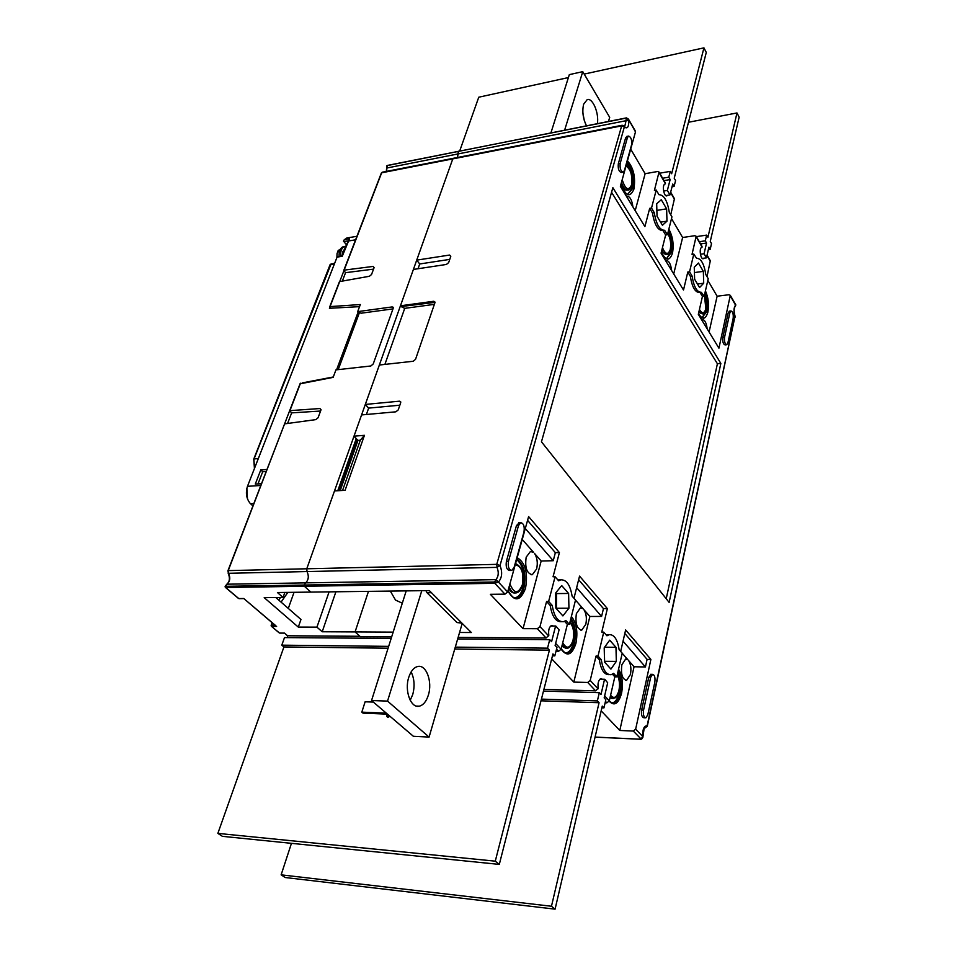 <?xml version="1.0" encoding="UTF-8"?>
<svg xmlns="http://www.w3.org/2000/svg" width="957" height="957" viewBox="0 0 957 957"><rect width="100%" height="100%" fill="white"/><g stroke="black" fill="none" stroke-linecap="round" stroke-linejoin="round"><path stroke-width="1.44" d="M338.06 251.966L338.156 250.567L337.091 253.569M340.644 256.309C340.369 250.878 341.757 247.588 344.795 246.416L345.68 246.32M344.221 249.621L342.797 251.691L342.199 255.256M345.967 246.762L344.317 249.346L343.539 253.007M599.967 679.159L604.788 679.279L607.683 682.796L604.178 697.892L605.853 699.687L603.951 707.881L602.276 706.099L555.084 909.15L285.21 877.521L281.131 874.842L291.454 843.332M599.872 679.243L604.537 679.362L600.996 694.495L599.309 692.677L597.371 700.907L599.07 702.713L551.471 906.255L555.084 909.15M603.951 707.881L601.869 707.809M551.471 906.255L281.131 874.842M599.07 702.713L541.004 700.811M597.371 700.907L541.435 699.112M599.309 692.677L543.48 691.074M386.293 713.144L361.818 712.152L365.119 701.792L373.35 702.079M388.793 715.286L386.676 716.362L387.382 714.078M387.37 714.137L363.014 713.144L361.818 712.152M389.978 716.291L387.86 717.355L386.676 716.362M550.718 625.998L555.754 626.01L559.091 629.85L555.12 645.437L556.974 647.422L554.821 655.88L552.955 653.906L499.303 864.398L222.371 836.334L217.861 833.38L283.93 646.944L281.801 645.162L284.492 637.589L391.174 638.427M287.244 637.613L287.638 635.771L359.904 636.273L355.071 631.931L322.21 631.764L316.934 627.146L298.297 627.086L300.976 619.466L275.795 597.527M550.658 626.045L555.598 626.057L551.591 641.668L549.713 639.659L547.536 648.164L549.414 650.162L495.271 861.168L499.303 864.398M554.821 655.88L552.464 655.844M495.271 861.168L217.861 833.38M549.414 650.162L454.742 649.013M388.075 648.212L283.93 646.944M547.536 648.164L455.305 647.123M388.662 646.37L281.801 645.162M549.713 639.659L457.685 638.941M702.33 258.426L706.445 257.864L708.934 247.169L710.178 249.334L711.506 243.616L710.261 241.439L739.139 117.185L736.986 112.95L688.49 122.257M700.416 254.263L704.065 253.749L706.445 257.864M736.986 112.95L707.905 237.312L706.649 235.111L705.309 240.841L706.565 243.042L704.065 253.749M706.565 243.042L700.572 243.903M705.309 240.841L699.316 241.714M706.649 235.111L696.373 236.63M710.178 249.334L708.359 249.598M459.719 150.931L478.763 97.207L568.398 77.565M665.773 195.599L669.96 194.917L672.735 184.055L674.087 186.424L675.57 180.61L674.218 178.241L706.278 52.444L703.945 47.85L584.201 74.096M663.608 191.065L667.364 190.431L669.96 194.917M703.945 47.85L671.647 173.743L670.283 171.363L668.787 177.177L670.151 179.557L667.364 190.431M670.151 179.557L663.991 180.61M668.787 177.177L662.615 178.229M670.283 171.363L659.708 173.193M674.087 186.424L672.041 186.759M401.737 602.946L395.528 600.087L390.324 591.091M428.365 695.081C432.684 681.791 426.212 664.206 417.707 666.503C413.783 667.508 410.792 671.12 408.747 677.365C404.273 690.727 410.876 708.527 419.31 706.182C423.341 705.142 426.355 701.445 428.365 695.081M410.194 700.285L412.718 694.579C414.931 686.229 414.393 678.669 411.127 671.91M462.207 623.402L429.083 737.081L413.388 736.292L371.543 700.536L406.199 590.888M429.083 737.081L387.537 701.098L371.543 700.536M387.537 701.098L421.786 590.684M597.383 123.632C599.202 113.237 592.634 97.554 587.215 99.6L583.65 104.169C582.012 111.275 582.945 118.477 586.462 125.798M584.225 120.259L582.897 112.914M564.63 130.128L582.765 71.655L569.331 74.622L550.933 132.844M582.765 71.655L609.693 117.352L608.496 121.431M347.834 241.965L345.082 247.839M346.338 244.621L343.491 241.164L344.305 239.645L347.355 237.91M252.923 505.942L250.1 503.298C246.332 498.477 245.459 492.819 247.48 486.312L337.067 257.11L342.271 256.273L349.484 238.772L344.305 239.645M257.983 483.919L262.697 471.753L260.783 469.923L255.292 484.086L261.5 483.692M266.202 471.514L262.697 471.753M260.783 469.923L266.979 469.492M359.545 306.647L329.423 308.298L330.057 306.599L360.334 304.541L357.691 311.623L361.064 313.214L392.98 308.896M336.589 369.809L358.205 311.874M359.497 312.472L338.216 369.617M302.209 382.908L333.299 376.974M247.492 498.908L246.846 488.285M284.839 423.843L315.822 419.621L318.071 417.754L320.93 410.086L319.973 408.531L289.672 410.661L228.233 570.611L306.766 568.781L307.018 571.556C309.087 576.126 308.621 579.894 305.63 582.873L304.135 585.05L305.63 582.873C308.621 579.894 309.087 576.126 307.018 571.556L306.766 568.781L334.507 490.929L345.082 490.307L364.45 435.327L360.299 440.22L342.546 490.463M458.14 637.386L546.088 638.02L537.367 628.713L523.024 628.665L490.367 594.309L504.973 594.153L507.665 591.976L498.406 582.047L494.59 582L495.917 579.643C498.585 576.425 498.956 572.334 497.018 567.369L496.755 564.355L621.655 125.881L381.664 172.798L339.735 281.561L369.414 276.274L371.543 274.515L374.079 267.709L373.098 266.429L374.103 267.649M341.864 256.105L343.79 251.153M461.896 623.091L457.003 622.564L461.37 622.564M431.451 592.718L427.025 592.766L457.003 622.564M427.025 592.766L425.889 590.636M298.297 627.086L264.204 597.647L283.057 597.455L284.863 592.431M459.575 632.469L471.358 632.529L429.322 590.589L310.846 592.096L304.362 586.258L304.135 585.05L304.362 586.258L310.846 592.096L277.434 592.527L283.057 597.455M368.469 591.366L355.071 631.931L368.469 591.366M335.895 591.785L322.21 631.764M329.088 591.869L316.934 627.146M288.296 608.413L294.05 592.311M287.842 592.395L281.083 602.132M280.557 597.479L278.643 600.003M243.772 598.52L276.047 626.057M228.089 571.066L228.484 573.291C230.589 577.693 230.087 581.33 226.988 584.201L495.917 579.643L498.537 581.916L494.817 583.327L225.661 587.478L238.772 598.568L243.76 598.508L275.783 625.699M238.341 598.209L239.346 598.556M276.621 626.416L271.68 626.404L272.326 622.899M359.999 636.369L288.141 635.771M287.208 635.4L284.432 633.079M287.351 635.675L284.456 633.079L279.815 633.139M284.516 633.163L280.042 633.044M387.729 165.37L386.999 166.111M458.319 151.206L457.458 157.486L458.582 151.326M373.553 269.132L345.573 272.673L343.922 270.711M344.125 270.137L373.098 266.429M345.573 272.673L342.331 281.095M339.484 282.148L330.057 306.599M330.823 308.214L329.878 307.125M393.207 307.472L392.107 306.934L392.992 307.161L393.148 308.441L373.218 363.971L370.873 365.981L335.943 369.88L333.156 377.357L300.283 383.793M449.754 259.383L419.716 263.976L416.714 260.137L452.781 158.898L306.766 568.781L496.755 564.355L500.009 565.551L624.347 126.958C627.421 129.195 628.893 127.054 628.797 120.534L626.715 118.058M392.107 306.934L357.691 311.623M320.583 411.032L291.646 412.874L289.827 410.984M291.646 412.874L287.758 422.994M504.973 594.153L494.817 583.327L494.59 582L225.433 586.306L225.661 587.478L226.57 584.512M279.109 632.685L271.321 626.225L271.477 625.244L275.09 625.256M355.992 439.43L356.985 439.347L338.778 490.678M337.773 490.738L356.279 438.593L356.985 439.347M641.286 739.187L633.283 731.052L619.789 730.466L634.06 666.766L628.665 660.629C630.842 664.254 631.429 668.871 630.424 674.482L626.596 680.331C622.313 679.255 620.734 674.087 621.835 664.816L625.651 659.038L627.924 659.78L622.217 653.272M522.259 539.473L533.719 552.512L530.465 551.459L526.183 557.165C524.759 567.645 526.805 573.494 532.319 574.702L536.638 568.925C537.918 562.943 537.248 557.811 534.616 553.541L541.172 561.017L553.242 560.718L555.359 552.668L559.402 552.56L528.611 516.589L507.665 591.976M543.911 689.387L595.601 690.846L587.718 682.449L573.817 682.102L589.883 616.464L583.937 609.705C586.33 613.628 586.952 618.497 585.816 624.275L581.748 630.113C576.904 628.976 575.121 623.486 576.365 613.64L580.42 607.886L583.124 608.772L575.504 600.099M518.419 553.266L520.476 545.897M727.882 342.929L733.182 318.274C733.529 314.099 732.787 311.647 730.969 310.941L729.904 312.664L724.533 337.354C724.186 341.577 724.928 344.03 726.758 344.723L727.882 342.929M729.449 311.121L728.193 312.867L722.81 337.546C722.463 341.757 723.205 344.209 725.035 344.915L726.554 344.747M631.584 144.758C632.039 139.878 631.034 136.995 628.582 136.073L627.421 137.652L620.184 163.444C619.717 168.372 620.722 171.279 623.21 172.176L624.431 170.513L631.584 144.758M626.883 136.396L625.579 137.999L618.318 163.779C617.839 168.707 618.856 171.614 621.356 172.499L623.031 172.2M524.005 531.805C524.735 526.35 523.635 523.312 520.704 522.678L518.527 525.525L508.502 561.245C507.736 566.759 508.837 569.822 511.804 570.432L514.1 567.405L524.005 531.805M519.256 522.737L516.457 525.608L506.409 561.292C505.631 566.807 506.732 569.87 509.71 570.48L511.11 570.456M647.793 714.783L654.851 682.018C655.366 677.424 654.6 674.864 652.542 674.338L650.7 677.257L643.559 710.118C643.02 714.747 643.786 717.331 645.855 717.846L647.793 714.783M651.119 674.302L648.786 677.209L641.633 710.046C641.082 714.676 641.86 717.26 643.929 717.774L645.329 717.822M612.277 698.502L609.98 697.88M612.049 702.893L612.612 702.809C615.578 701.959 617.767 698.658 619.179 692.892C620.662 685.451 620.184 678.68 617.779 672.604M666.395 254.538L661.55 251.189M666.67 258.378L670.355 252.863C671.718 245.925 670.953 239.047 668.07 232.24M514.902 592.981C512.497 593.22 510.44 591.653 508.693 588.268M514.758 597.79L515.536 597.67C518.861 596.725 521.338 593.448 522.965 587.837C525.393 574.846 523.288 565.42 516.672 559.57M399.847 405.194L368.648 408.113L365.311 404.44L399.512 401.186L400.66 401.701L400.672 402.789L398.244 409.883L395.863 411.821L361.579 414.931L354.006 436.177L357.978 440.399L360.299 440.22M354.006 436.177L364.45 435.327M368.648 408.113L366.387 414.489M393.16 632.134L355.071 631.931L360.358 636.692L391.652 636.919M604.549 662.053L604.202 647.781L609.693 640.173L615.973 647.315L616.32 661.395L610.913 669.099L604.549 662.053M616.32 661.395L604.525 661.299M604.274 647.674L604.597 661.203M615.973 647.315L604.621 647.195M601.295 659.72C602.946 669.972 606.248 674.96 611.188 674.673L613.64 673.369L616.798 676.874L622.229 653.2L619.119 649.659C617.492 639.408 614.179 634.419 609.19 634.67L606.953 635.807L603.735 632.134L598.017 656.095L601.295 659.72L599.309 659.684C600.96 669.9 604.25 674.888 609.19 674.637M599.309 659.684L596.032 656.071L598.017 656.095M595.601 690.846L598.197 688.298C597.587 683.25 598.448 680.068 600.793 678.74L602.312 679.219M612.444 674.195L614.837 676.826L609.286 700.895L606.846 702.845L605.458 701.373M596.032 656.071L590.206 680.439L587.718 682.449M614.837 676.826L616.798 676.874M607.216 634.658L609.19 634.67L606.236 634.993M578.638 579.739L603.46 608.616L607.372 608.604L601.762 632.122L603.735 632.134M565.982 648.379L561.867 646.214M565.79 652.961L566.46 652.865C569.606 651.968 571.939 648.667 573.446 642.96C575.324 633.725 574.403 625.842 570.683 619.287M556.448 608.772L556.531 593.591L555.826 592.79M568.937 608.197L568.614 593.46L561.675 585.564L555.527 593.149L555.85 608.114L562.895 615.913L568.937 608.197L556.842 608.257M568.614 593.46L556.531 593.591M552.249 605.446C554.127 616.631 557.907 622.038 563.565 621.679L565.898 620.555L569.391 624.419L575.528 600.027L572.095 596.115C570.252 584.942 566.472 579.523 560.742 579.846L558.649 580.803L555.084 576.748L548.624 601.451L552.249 605.446L550.191 605.458C552.057 616.535 555.802 621.954 561.412 621.703M564.582 621.344L567.369 624.419L569.391 624.419M560.79 579.834L558.015 580.086M559.402 552.56L553.05 576.784L555.084 576.748M550.191 605.458L546.579 601.463L548.624 601.451M553.325 625.998L551.627 625.531C549.103 626.895 548.17 630.173 548.828 635.34L546.088 638.02M567.369 624.419L561.101 649.241L558.541 651.31L556.531 649.157M546.579 601.463L539.975 626.608L537.367 628.713M607.372 608.604L579.559 576.102L573.973 598.245M555.993 651.274L558.541 651.31M573.817 682.102L551.699 658.835M589.883 616.464L601.582 616.44L603.46 608.616M697.486 284.014L703.706 283.212L699.579 287.543L694.626 279.229L694.256 267.254L698.443 263.031L703.335 271.369L694.423 272.566M703.706 283.212L703.335 271.369M705.788 274.527C704.089 263.773 701.014 258.354 696.576 258.258L693.789 254.084L689.566 271.8L692.102 276.047C693.849 286.837 696.911 292.244 701.302 292.28L704.185 296.275L708.216 278.678L705.788 274.527M673.716 273.929L682.628 237.503L694.794 235.709L696.17 236.271L692.031 254.335L693.789 254.084M703.981 258.199L703.311 258.701C700.536 259.718 698.849 247.935 701.708 247.468L701.648 247.48M710.321 260.759L707.008 276.609M701.912 246.212L701.971 247.432M435.028 302.101L433.772 301.264L434.945 302.651L415.541 359.342L413.209 361.256L379.355 365.024L365.311 404.44M434.358 304.362L404.727 308.357L401.079 306.563L435.016 302.352M401.079 306.563L400.457 305.797L433.772 301.264M416.714 260.137L449.623 255.04L450.795 256.344L448.642 262.625L446.393 264.455L413.4 269.443L400.457 305.797M419.716 263.976L418.03 268.738M720.848 363.421L612.863 187.668L541.459 441.799L669.134 602.396L720.848 363.421L717.403 363.756L611.559 192.285M666.216 598.735L717.403 363.756M527.57 520.333L555.359 552.668M523.024 628.665L541.172 561.017M227.91 570.779L228.484 573.291L497.018 567.369L500.009 565.551C502.581 572.178 502.09 577.633 498.537 581.916M382.286 172.2L622.122 125.271L621.655 125.881L624.347 126.958L624.155 126.037L622.182 125.259M623.916 125.762L624.777 126.42L626.045 120.702L628.797 120.534M626.763 118.094L628.39 119.087M628.414 119.147L635.484 131.899L620.363 186.328L644.898 226.618L649.695 208.339L651.514 208.052L654.277 212.681C656.239 224.381 659.672 230.242 664.601 230.278L667.448 234.728L671.946 216.844L669.29 212.322C667.388 200.683 663.943 194.809 658.954 194.702L656.215 190.048L651.514 208.052M627.613 190.012L627.158 190.084C624.885 190.467 622.851 188.397 621.033 183.911M627.971 194.044L631.716 188.732C633.438 178.935 631.799 170.43 626.775 163.228M632.936 206.975C631.967 199.893 629.909 196.281 626.775 196.137L626.416 196.269M666.981 221.151L662.435 225.266L657.028 216.21L656.681 203.757L661.287 199.75L666.622 208.841L666.981 221.151L660.569 222.144M666.622 208.841L656.873 210.396M649.695 208.339L652.459 212.968L654.277 212.681M652.459 212.968C654.421 224.656 657.866 230.517 662.794 230.553L663.907 230.386M662.962 230.529L665.641 235.003L667.448 234.728M635.197 210.684L645.126 173.695L657.638 171.506L659.038 172.033L654.409 190.359L656.215 190.048M674.446 198.709L670.737 214.799M667.615 195.3L666.862 195.874C663.871 196.998 661.861 184.677 664.948 184.139L665.306 182.883M645.126 173.695L630.699 149.148M635.364 131.073L635.484 131.899M665.665 260.723L666.156 260.519C668.955 260.639 670.785 263.988 671.647 270.532M689.566 271.8L687.796 272.039L683.501 290.007L661.06 253.15L665.641 235.003M682.628 237.503L671.503 218.579M687.796 272.039L690.344 276.286L692.102 276.047M690.344 276.286C692.078 287.064 695.141 292.471 699.543 292.507L700.584 292.375M700.01 292.447L702.426 296.491L704.185 296.275M702.055 313.776L698.777 312.353M702.259 317.461L705.847 311.779C706.936 306.156 706.529 300.342 704.627 294.349M701.696 319.889L702.282 319.602C704.783 319.722 706.422 322.82 707.187 328.909M709.089 332.031L717.128 296.203L728.959 294.744L730.311 295.342L718.934 348.181L698.323 314.339L702.426 296.491M717.128 296.203L707.833 280.377M595.075 737.081L640.939 739.223L642.649 736.651L642.087 738.684M633.283 731.052L635.651 729.15L650.892 659.433L625.639 629.933L620.674 651.43M404.727 308.357L384.881 364.414M357.978 440.399L340.202 490.594M619.789 730.466L601.163 710.872M605.135 702.797L606.846 702.845M634.06 666.766L645.425 666.969L647.088 659.373L650.892 659.433M624.813 633.462L647.088 659.373M735 316.073L647.123 725.801C644.025 725.741 642.53 729.27 642.637 736.388L635.651 729.15M735.096 317.21L735 316.611C733.493 311.324 733.684 307.52 735.574 305.187L730.347 295.952M647.291 726.255L644.432 727.822M645.425 666.969L623.043 641.178M553.242 560.718L525.297 528.515M601.582 616.44L576.64 587.682M339.125 256.56C338.85 251.117 340.237 247.827 343.3 246.667L343.826 246.583M343.838 241.583L348.276 240.841M258.318 458.606L254.072 458.917L331.17 263.725M330.189 264.969L334.472 263.761M254.55 468.248L253.892 459.408M260.818 485.486L247.48 486.312M250.578 503.765L253.832 503.585M355.597 239.8L348.192 241.044M386.532 171.363L387.226 165.465L626.237 118.094L626.045 120.702L386.76 168.025M381.365 172.99L382.214 172.212L381.424 173.408M289.995 410.469L300.51 383.219M319.973 408.531L321.038 409.668M225.134 586.414L226.773 584.249C229.74 581.7 230.182 577.98 228.125 573.087L228.197 572.717M728.193 312.867L729.904 312.664M722.81 337.546L724.533 337.354M625.579 137.999L627.421 137.652M618.318 163.779L620.184 163.444M516.457 525.608L518.527 525.525M506.409 561.292L508.502 561.245M648.786 677.209L650.7 677.257M641.633 710.046L643.559 710.118M610.147 697.186L613.437 698.502C615.387 696.995 615.818 699.974 619 690.775C620.184 684.542 619.61 679.183 617.289 674.697M610.59 695.272C613.999 699.208 616.775 697.641 618.904 690.559C620.052 684.47 619.478 679.291 617.217 675.056M618.078 671.3C621.033 677.424 621.715 684.638 620.136 692.928C618.724 698.682 616.535 701.983 613.569 702.845L611.583 702.725M618.557 669.218C622.313 675.606 623.306 683.681 621.524 693.43C618.449 703.885 614.346 706.481 609.19 701.206M661.885 249.897C663.416 253.27 665.079 254.801 666.873 254.466C667.531 255.208 668.68 253.665 670.319 249.837C671.395 243.82 670.558 238.317 667.795 233.329M662.447 247.648C665.45 254.574 668.058 255.196 670.247 249.538C671.288 243.64 670.45 238.317 667.735 233.544M668.381 231.008C671.694 237.91 672.651 245.148 671.228 252.744L666.622 258.378M668.847 229.166C672.819 236.463 674.027 244.49 672.472 253.222C669.541 261.393 665.809 261.082 661.275 252.313M509.1 586.82C510.966 591.342 513.347 593.376 516.242 592.909C519.089 592.263 521.158 589.691 522.462 585.194C524.556 574.188 522.259 566.963 515.572 563.529M509.925 583.866C514.029 593.902 518.168 594.249 522.331 584.894C524.005 572.944 521.649 566.209 515.249 564.69M516.804 559.103C524.041 564.331 526.434 573.913 523.969 587.825C522.355 593.436 519.878 596.713 516.553 597.658L513.933 597.575M517.199 557.68C525.357 562.644 528.132 572.884 525.513 588.388C520.393 601.331 514.531 602.216 507.928 591.019M400.732 402.586L399.512 401.186M598.065 688.861L590.206 680.439M609.286 700.895L604.645 695.906M562.13 645.138L567.238 648.344C569.953 647.745 571.915 645.162 573.123 640.604C574.499 632.338 573.458 626.129 570.013 621.966M562.74 642.757C566.628 649.36 570.049 648.559 573.016 640.353C574.451 632.577 573.41 626.608 569.894 622.433M570.934 618.294C575.229 624.682 576.389 632.912 574.439 642.972C572.92 648.679 570.587 651.98 567.441 652.877L565.156 652.77M571.389 616.464C576.545 622.947 578.052 631.955 575.899 643.511C571.939 655.198 567.011 657.076 561.125 649.145M548.684 635.927L539.975 626.608M561.101 649.241L555.634 643.391M706.984 255.543L710.465 261.572M696.194 236.893L702.067 247.038M450.735 256.512L449.623 255.04M621.464 182.356C623.294 187.751 625.495 190.276 628.067 189.941C628.821 190.527 629.993 189.019 631.584 185.431C632.541 175.526 630.747 168.851 626.177 165.394M622.206 179.713C625.352 189.438 628.45 191.221 631.5 185.072C632.661 175.849 630.842 169.473 626.034 165.92M627.014 162.391C632.493 169.305 634.359 178.026 632.625 188.577L627.936 194.044M627.445 160.86C633.606 167.882 635.759 177.296 633.917 189.091C630.173 197.848 625.782 196.436 620.77 184.857M670.558 192.56L674.589 199.523M659.05 172.655L665.438 183.696M699.005 311.336L702.546 313.729C703.132 314.59 704.244 313.023 705.907 309.003L704.472 295.007M699.447 309.422C702.115 314.016 704.244 313.788 705.847 308.74L704.424 295.187M704.962 292.89C707.283 299.134 707.869 305.391 706.697 311.683L702.223 317.461M705.429 290.844C708.383 297.627 709.197 304.721 707.893 312.149C705.584 319.626 702.438 320.188 698.431 313.824M735.861 304.96L734.892 306.898L735.574 305.187M337.043 253.557L336.912 257.493M344.795 246.416L338.132 250.555M419.31 706.182L416.367 706.075M334.699 263.163L330.117 264.575M253.749 459.109L254.442 468.523M253.772 459.049L330.093 264.646M342.367 256.033L337.043 256.895M346.769 238.006L356.949 236.283M239.118 598.663L243.844 598.615M628.45 119.111L626.416 117.878L386.927 165.657M386.903 165.728L386.293 171.411M381.341 173.061L343.826 270.293M329.77 306.73L339.388 281.813M289.708 410.601L300.175 383.458M284.719 423.532L227.933 570.731M225.11 586.462L225.302 587.299M225.469 587.442L238.413 598.388M271.166 625.352L272.111 622.72M271.142 625.388L271.321 626.225M271.489 626.368L279.181 632.864M729.27 311.145L730.969 310.941M626.727 136.432L628.582 136.073M518.634 522.761L520.704 522.678M650.64 674.29L652.542 674.338M612.612 702.809L613.569 702.845C612.958 703.562 611.535 702.893 609.31 700.823M626.596 680.331L625.567 680.307M666.742 258.39L667.424 258.294C666.251 259.503 664.218 257.445 661.323 252.134M515.536 597.67L516.553 597.658C514.639 599.202 511.804 596.869 508.035 590.648M531.087 574.726L532.319 574.702M566.46 652.865L567.441 652.877C566.317 653.99 564.235 652.626 561.221 648.786M581.748 630.113L580.624 630.101M558.709 579.87L560.742 579.846M628.067 194.056L628.725 193.936C627.134 195.479 624.502 192.393 620.83 184.665M659.038 172.033L665.426 183.086M628.45 119.123L635.484 131.276M670.666 192.154L674.577 198.912M696.17 236.271L702.031 246.428M702.306 317.473L703.012 317.389C702.318 318.298 700.811 317.042 698.478 313.633M730.311 295.342L735.861 304.948M707.079 255.148L710.441 260.962M641.13 739.294L642.841 737.488L644.228 727.763M595.051 737.141L641.046 739.294M734.892 306.886L734.892 306.886C733.852 308.728 733.911 311.838 735.048 316.217L647.303 726.184L645.269 727.87"/></g></svg>
